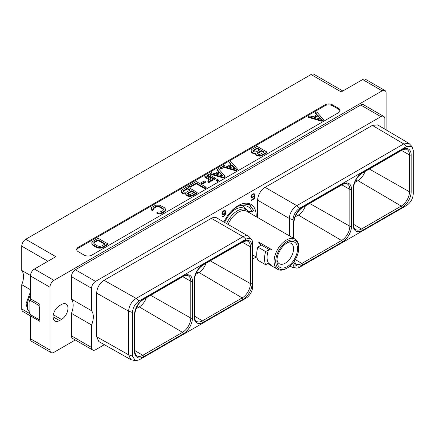 <?xml version="1.0" encoding="UTF-8"?>
<svg xmlns="http://www.w3.org/2000/svg" width="435" height="435" viewBox="0 0 435 435"><rect width="100%" height="100%" fill="white"/><g stroke="black" fill="none" stroke-linecap="round" stroke-linejoin="round"><path stroke-width="0.65" d="M91.573 310.753L71.416 299.117L71.416 276.633A5.617 3.246 -60 0 1 75.391 269.754L95.548 281.391A5.617 3.246 120 0 0 91.573 288.274L91.573 310.753A16.525 9.537 -60 0 1 91.573 324.999L91.573 347.478A5.617 3.246 120 0 0 92.737 350.05A5.617 3.246 120 0 0 95.548 349.773L104.356 344.683M252.637 259.075L256.258 256.987M92.737 350.05L72.58 338.414A5.617 3.246 -60 0 1 71.416 335.842L71.416 313.363A16.525 9.537 -60 0 0 71.416 299.117M386.144 129.913L386.144 93.123A5.617 3.246 120 0 0 384.98 90.551A5.617 3.246 120 0 0 382.169 90.828L53.94 280.33A5.617 3.246 120 0 0 49.971 287.209L30.439 275.937A5.617 3.246 -60 0 1 34.414 269.053L55.859 256.672L25.725 239.272L311.052 74.537A5.617 3.246 -60 0 1 313.863 74.26L342.834 90.986M75.309 339.991L53.94 352.323A5.617 3.246 120 0 1 51.134 352.606L31.603 341.328A5.617 3.246 -60 0 1 30.439 338.756L30.439 315.892L39.835 321.313L39.889 317.865A16.155 9.325 -60 0 1 39.677 317.343L39.677 308.507A16.155 9.325 -60 0 1 39.889 307.735L39.889 317.865M49.971 287.209L49.971 350.034A5.617 3.246 120 0 0 51.134 352.606M61.498 304.484L59.541 305.615A9.162 5.291 120 0 0 53.554 313.689A9.162 5.291 120 0 0 54.957 321.03A9.162 5.291 120 0 0 59.541 320.573L61.498 319.448A9.162 5.291 120 0 0 67.479 311.373A9.162 5.291 120 0 0 66.076 304.032A9.162 5.291 120 0 0 61.498 304.484M360.718 105.02A5.617 3.246 -60 0 1 363.529 104.743L383.686 116.379A5.617 3.246 120 0 0 380.875 116.656L360.718 105.02L75.391 269.754M39.889 307.735L39.835 304.223L30.439 298.801L30.439 275.937M39.835 319.73L38.72 319.431L39.677 317.343M38.72 319.431L30.064 314.434L29.107 311.242L29.107 302.407L30.499 298.834M32.978 316.12L30.439 315.892L22.914 311.542A5.617 3.246 -60 0 1 21.75 308.97L21.75 284.686A16.525 9.537 120 0 0 21.75 270.44L30.461 275.469M382.169 90.828L362.638 79.556A5.617 3.246 -60 0 1 365.449 79.273L384.98 90.551M362.638 79.556L341.192 91.937L311.052 74.537M338.452 112.725A5.454 3.148 0 0 0 340.045 110.501A5.454 3.148 0 0 0 338.452 108.277L332.579 104.884A5.454 3.148 0 0 0 324.869 104.884L78.289 247.249A5.454 3.148 0 0 0 76.69 249.472A5.454 3.148 0 0 0 78.289 251.696L84.156 255.089A5.454 3.148 0 0 0 91.867 255.089L338.452 112.725M21.75 270.44L21.75 246.15A5.617 3.246 -60 0 1 25.725 239.272M21.75 284.686L30.439 289.699M365.03 171.482A11.098 6.405 -60 0 1 357.983 180.628L354.672 182.542M293.065 262.838L293.065 263.349A9.385 5.421 120 0 0 295.985 268.014A9.385 5.421 120 0 0 299.704 267.182L406.611 205.461C410.645 202.677 412.858 198.844 413.25 193.961L413.25 150.347L412.108 146.715L406.611 146.519L299.704 208.24A9.385 5.421 120 0 0 293.065 219.735L293.065 237.972M403.734 143.92L372.365 125.394L265.062 187.344A10.489 6.057 -60 0 0 257.645 200.187L289.378 218.506A10.489 6.057 -60 0 1 296.795 205.663L403.702 143.936L408.922 143.365L412.108 146.715M293.065 219.735L289.378 218.506L289.378 235.841M295.985 268.014L292.635 267.335A10.489 6.057 -60 0 1 291.548 266.921A10.489 6.057 -60 0 1 290.324 265.763M372.365 125.394L377.64 124.888L408.922 143.365M257.645 200.187L257.645 217.522M95.548 281.391L380.875 116.656M384.85 129.151L384.85 118.951A5.617 3.246 120 0 0 383.686 116.379M135.372 360.74L130.848 359.636L98.848 341.573L96.646 336.755L96.646 293.141C97.021 287.649 99.495 283.37 104.063 280.292L211.361 218.343A10.489 6.057 -60 0 1 216.608 217.826L248.336 236.145A10.489 6.057 -60 0 1 249.239 236.885L251.501 239.44A9.385 5.421 120 0 0 246.003 239.245L139.091 300.966C135.062 303.75 132.849 307.583 132.452 312.466L132.452 356.08L135.372 360.74L139.091 359.908L246.003 298.187A9.385 5.421 120 0 0 252.637 286.687L252.637 243.078A9.385 5.421 120 0 0 251.501 239.44M223.905 222.04A25.491 14.714 -60 0 1 250.957 204.363A25.491 14.714 -60 0 1 256.237 216.032A25.491 14.714 -60 0 1 256.226 216.701M253.931 195.875L251.979 197.37L251.305 196.435L252.42 194.614L253.513 194.113L254.051 194.543L254.557 194.255L254.083 193.646L252.43 194.113L251.408 195.19L250.892 196.571L251.098 197.533L252.43 197.729L254.181 196.169L254.181 198.355L251.104 200.133L251.104 200.622L254.595 198.605L254.595 195.494L253.931 195.875M222.133 214.379L223.47 214.45L225.216 212.758L224.444 215.39L223.454 216.097L222.165 216.092L223.063 216.69L225.009 215.2L225.629 212.889L225.526 211.225L225.009 210.431L223.987 210.54L222.443 211.91L221.932 213.297L222.133 214.379M91.573 324.999L71.416 313.363M211.361 218.343L243.094 236.667L136.182 298.388L139.091 300.966M130.848 359.636L128.608 354.797L128.608 311.183C129.054 305.734 131.571 301.477 136.15 298.41L136.182 298.388M246.003 239.245L243.094 236.667A10.489 6.057 -60 0 1 248.336 236.145M205.967 263.316A11.098 6.405 -60 0 1 198.915 272.468L195.609 274.376M295.028 216.978L298.334 215.069A11.098 6.405 120 0 0 305.381 205.924M183.358 275.969A12.86 7.422 -60 0 1 192.449 281.217L192.449 318.05A12.86 7.422 -60 0 1 183.358 333.797L143.632 356.733A12.86 7.422 -60 0 1 134.54 351.485L134.54 314.652A12.86 7.422 -60 0 1 143.632 298.905L183.358 275.969A1.191 0.685 60 0 1 183.113 276.513C183.151 275.986 188.154 274.866 188.322 275.855A11.669 6.737 -60 0 1 190.775 281.222L190.775 318.056A11.669 6.737 -60 0 1 182.526 332.345L139.265 306.903A11.098 6.405 120 0 0 146.318 297.757M139.265 306.903L135.959 308.812M243.801 205.913L243.388 205.744A13.838 7.988 120 0 0 230.925 212.933A22.033 12.718 120 0 0 224.596 222.437M248.766 211.693L251.947 211.638A22.033 12.718 -60 0 0 243.388 205.744L244.41 207.794A19.265 11.12 -60 0 1 244.829 208.012A19.265 11.12 -60 0 1 246.977 209.996M242.219 205.461L244.41 207.794M231.382 212.264A18.623 10.755 -60 0 1 235.145 209.458A18.623 10.755 120 0 1 244.459 208.534L246.748 209.855A18.623 10.755 120 0 0 237.434 210.779A18.623 10.755 -60 0 0 226.602 223.595M246.466 209.692A19.265 11.12 120 0 0 244.573 207.876M249.429 212.775A18.623 10.755 120 0 0 246.748 209.855M228.049 224.433A17.438 10.065 -60 0 1 238.277 212.236A17.438 10.065 120 0 1 246.993 211.372L295.137 239.168A17.438 10.065 120 0 0 286.42 240.033A17.438 10.065 -60 0 0 275.029 255.394A17.438 10.065 -60 0 0 277.699 269.368L267.666 263.572M286.42 268.504L287.236 268.031A16.28 9.401 -60 0 1 275.725 261.386A16.28 9.401 -60 0 1 287.236 241.447A16.28 9.401 120 0 1 298.747 248.091A16.28 9.401 120 0 1 287.236 268.031L286.42 268.504A17.438 10.065 -60 0 1 277.699 269.368M261.402 245.068L257.841 247.058L265.665 251.577L268.411 249.924L271.929 249.782L258.586 242.077A5.59 3.23 -120 0 0 261.402 245.068L269.113 249.516A5.59 3.23 -120 0 0 271.902 249.799L271.929 249.782M260.701 245.47L258.586 242.077M257.841 247.058A21.032 12.142 -60 0 0 257.841 260.206L265.665 264.73L268.471 263.11A17.438 10.065 -60 0 1 268.471 249.956M268.411 263.072L271.929 265.66L267.993 263.387M298.747 248.091L298.747 247.151A17.438 10.065 120 0 0 295.137 239.168M287.236 266.644A14.578 8.417 120 0 0 297.545 248.787A14.578 8.417 120 0 0 287.236 242.833L287.236 242.833A14.578 8.417 120 0 0 276.926 260.69A14.578 8.417 120 0 0 287.236 266.644M276.981 259.45A11.761 6.791 120 0 0 279.362 263.773A11.761 6.791 120 0 0 285.246 263.191A11.761 6.791 120 0 0 292.929 252.827A11.761 6.791 120 0 0 291.124 243.404A11.761 6.791 120 0 0 286.187 243.502M265.665 264.73A21.032 12.142 -60 0 1 265.665 251.577M247.732 203.265L249.26 203.955L253.73 210.605L249.462 204.711L242.29 203.808M248.956 211.965A24.991 14.431 120 0 0 248.95 211.687M251.947 211.638L253.73 210.605M254.595 198.605L254.203 198.382L254.203 195.717M251.104 200.165L254.203 198.382M254.181 196.169L253.855 195.978M253.572 196.952L253.213 196.745M253.056 197.37L252.822 197.011M252.43 197.729L252.039 197.506L252.664 197.142M251.919 197.903L251.528 197.68L252.039 197.506M251.202 197.637L251.528 197.68M254.388 193.95L253.893 193.618M254.557 194.255L253.996 193.727M253.861 194.2L254.165 194.026M253.85 194.184L253.513 194.113M253.067 194.238L252.675 194.01L253.121 193.885M252.42 194.614L252.066 194.412M252.273 194.244L252.675 194.01M251.979 194.994L251.686 194.831M251.642 195.456L251.359 195.293M251.419 195.978L251.12 195.804M251.305 196.435L250.984 196.25M251.305 196.707L250.919 196.484L251.028 196.81L251.419 197.039M251.642 197.3L251.028 196.81M225.319 210.736L224.824 210.404M225.526 211.225L224.928 210.507M225.629 212.024L225.134 210.997M225.629 212.889L225.238 212.666L225.238 211.801M225.526 213.813L225.156 213.601M225.319 214.542L225.009 214.368M225.009 215.2L224.71 215.026M224.498 215.858L224.161 215.662M223.987 216.277L223.753 215.923M223.574 216.516L223.182 216.287L223.595 216.054M223.063 216.69L222.671 216.467L223.182 216.287M222.345 216.423L222.671 216.467M222.785 216.086L222.475 215.912M225.216 212.758L224.911 212.579M224.498 213.737L224.161 213.541M223.987 214.15L223.753 213.797M223.47 214.45L223.079 214.227L223.595 213.928M222.954 214.629L222.562 214.401L223.079 214.227M222.122 214.341L222.562 214.401M222.682 214.025L222.345 213.552L222.676 212.177L224.107 210.959L224.775 210.964L224.998 212.421L224.107 213.59L223.014 214.096L221.953 213.221M223.307 210.964L224.052 210.67L224.775 210.964M222.459 213.889L222.067 213.661M222.345 213.552L221.953 213.329M222.345 213.155L222.024 212.971M222.454 212.699L222.154 212.53M222.676 212.177L222.394 212.014M223.014 211.72L222.72 211.551M223.345 211.399L223.014 211.203M224.107 210.959L223.715 210.73M224.444 210.893L224.052 210.67M339.991 110.952A5.454 3.148 0 0 0 338.452 109.18L332.579 105.787A5.454 3.148 0 0 0 324.869 105.787L78.289 248.151A5.454 3.148 0 0 0 76.745 249.924M255.166 153.805L255.166 153.125L255.644 153.038L255.715 154.844L257.003 155.828L260.793 156.094L267.003 152.756L267.003 152.081L257.096 146.361L252.142 149.221L251.316 149.944L251.12 150.793L251.778 152.815L253.687 153.675L255.492 153.745M156.888 212.633L156.888 213.308L158.237 213.835L159.922 213.841L162.424 213.134L165.093 211.35L165.501 210.627L165.479 208.979L164.202 207.522L159.808 205.222L155.61 205.2L151.701 207.457L151.309 209.153L152.217 209.936L153.555 209.164L153.12 208.669L153.903 207.522L155.719 206.467L157.72 206.016L159.737 206.494L162.848 208.289L163.674 209.452L162.891 210.611L161.07 211.66L159.085 212.111L158.226 211.861L156.888 212.633L158.237 213.155L161.178 212.933L164.272 211.388L165.501 209.947M151.293 208.18L151.309 209.833L152.217 210.611L153.555 209.839L153.555 209.164M153.283 208.854L155.719 207.147L157.72 206.696L159.737 207.174L162.848 208.969L163.56 209.811M308.453 116.71L308.453 117.39L321.655 121.202L323.374 120.212L323.374 119.533L316.772 111.909L315.424 112.687L317.104 114.601L313.113 116.906L309.802 115.933L308.453 116.71L321.655 120.522L323.374 119.533M315.424 112.687L315.424 113.366L316.713 114.829M91.85 242.502L91.867 244.149L93.144 245.606L96.282 247.412L98.805 248.151L100.48 248.162L102.981 247.455L107.934 244.59L107.934 243.915L98.033 238.195L92.253 241.778L91.867 243.469L93.144 244.927L97.543 247.227L100.48 247.488L102.981 246.775L107.934 243.915M222.579 166.29L222.579 166.969L235.781 170.781L237.499 169.791L237.499 169.112L230.898 161.488L229.549 162.266L231.235 164.18L227.239 166.485L223.927 165.512L222.579 166.29L235.781 170.101L237.499 169.112M229.549 162.266L229.549 162.946L230.838 164.408M219.952 167.807L219.952 168.486L221.11 169.155L222.247 168.497L222.247 167.818L221.089 167.149L219.952 167.807L221.11 168.475L222.247 167.818M210.143 173.473L210.143 174.147L223.351 177.958L225.064 176.969L225.064 176.289L218.462 168.666L217.114 169.443L218.8 171.357L214.808 173.663L211.492 172.695L210.143 173.473L223.351 177.279L225.064 176.289M217.114 169.443L217.114 170.123L218.403 171.586M207.517 174.99L207.517 175.664L214.297 179.579L215.434 178.921L215.434 178.247L208.653 174.332L207.517 174.99L214.297 178.899L215.434 178.247M216.26 180.036L216.26 180.715L217.418 181.384L218.555 180.726L218.555 180.046L217.397 179.378L216.26 180.036L217.418 180.704L218.555 180.046M210.491 180.443L211.649 181.107L212.786 180.454L212.786 179.775L206.005 175.86L204.869 176.518L204.869 177.197L209.164 179.97M204.869 176.518L209.072 178.943L209.284 179.753L207.848 181.297L207.848 181.977L209.012 182.646L210.29 181.406L210.486 179.758L211.649 180.433L212.786 179.775M201.274 182.678L201.274 183.358L202.433 184.027L205.402 182.308L205.402 181.634L204.243 180.965L201.274 182.678L202.433 183.347L205.402 181.634M188.763 185.816L188.763 186.495L190.128 187.284L196.245 183.749L204.782 188.681L206.119 187.904L206.119 187.229L196.218 181.509L188.763 185.816L190.128 186.604L196.245 183.075L204.782 188.002L206.119 187.229M185.642 193.64L186.3 195.663L189.475 196.533L192.194 195.946L197.153 193.086L197.153 192.406L187.251 186.691L181.466 190.274L181.498 191.971L182.988 193.075L185.799 193.363L186.3 194.983L189.475 195.859L192.194 195.266L197.153 192.406M181.27 191.123L181.928 193.14L183.842 193.999L185.642 194.07M262.044 155.621L262.044 154.942L267.003 152.081M260.793 156.094L260.793 155.42L262.044 154.942M259.32 156.208L259.32 155.529L260.793 155.42M257.852 156.078L257.852 155.398L259.32 155.529M257.003 155.828L257.003 155.148L257.852 155.398M256.15 155.338L256.15 154.659L257.003 155.148M255.715 154.844L255.715 154.169L256.15 154.659M255.492 153.316L255.715 154.169M253.687 153.675L253.687 152.995L255.166 153.125M252.838 153.424L252.838 152.745L253.687 152.995M251.778 152.815L251.778 152.136L252.838 152.745M251.343 152.321L251.343 151.641L251.778 152.136M251.12 150.793L251.343 151.641M264.295 152.065L259.7 154.485L258.113 154.246L257.313 153.555L257.689 152.647L261.495 150.45L264.295 152.065M253.953 151.842L252.942 151.032L252.931 150.575L257.123 147.927L260.13 149.662L256.324 151.858L253.953 151.842M257.406 153.658L261.495 151.124L263.708 152.402M261.495 151.124L261.495 150.45M257.689 153.321L257.689 152.647M253.034 151.135L257.123 148.601L259.543 149.999M253.317 150.798L253.317 150.124M257.123 148.601L257.123 147.927M159.922 213.841L159.922 213.166M161.178 213.607L161.178 212.933M158.237 213.835L158.237 213.155M163.462 209.556L163.462 208.876M162.848 208.969L162.848 208.289M159.737 207.174L159.737 206.494M158.721 206.815L158.721 206.136M157.72 206.696L157.72 206.016M156.725 206.804L156.725 206.125M155.719 207.147L155.719 206.467M153.903 208.196L153.903 207.522M153.305 208.778L153.305 208.099M152.217 210.611L152.217 209.936M151.309 209.833L151.309 209.153M165.093 211.35L165.093 210.67M164.272 212.068L164.272 211.388M162.424 213.134L162.424 212.454M321.655 121.202L321.655 120.522M321.432 119.407L314.304 117.314L317.811 115.291L321.432 119.407M315.087 117.542L317.811 115.966L320.628 119.168M317.811 115.966L317.811 115.291M102.981 247.455L102.981 246.775M101.736 247.928L101.736 247.249M100.48 248.162L100.48 247.488M98.805 248.151L98.805 247.477M97.543 247.901L97.543 247.227M96.282 247.412L96.282 246.737M93.144 245.606L93.144 244.927M92.296 244.878L92.296 244.198M91.867 244.149L91.867 243.469M105.227 243.899L101.627 245.982L99.626 246.433L97.609 245.954L94.498 244.16L93.672 242.996L94.455 241.838L98.06 239.761L105.227 243.899M93.791 243.317L94.455 242.518L98.06 240.435L104.639 244.236M93.862 243.094L93.862 242.42M94.455 242.518L94.455 241.838M98.06 240.435L98.06 239.761M235.781 170.781L235.781 170.101M235.558 168.981L228.435 166.893L231.942 164.87L235.558 168.981M229.212 167.122L231.942 165.545L234.759 168.747M231.942 165.545L231.942 164.87M221.11 169.155L221.11 168.475M223.351 177.958L223.351 177.279M223.128 176.164L215.999 174.071L219.506 172.048L223.128 176.164M216.777 174.299L219.506 172.728L222.323 175.925M219.506 172.728L219.506 172.048M214.297 179.579L214.297 178.899M217.418 181.384L217.418 180.704M209.072 179.622L209.072 178.943M211.649 181.107L211.649 180.433M210.29 181.406L210.491 180.123M209.882 181.884L210.29 180.726M209.012 182.646L209.012 181.971L209.882 181.21M207.848 181.297L209.012 181.971M202.433 184.027L202.433 183.347M204.782 188.681L204.782 188.002M196.245 183.749L196.245 183.075M190.128 187.284L190.128 186.604M185.315 194.13L185.315 193.455M183.842 193.999L183.842 193.325M182.988 193.749L182.988 193.075M181.928 193.14L181.928 192.46M181.498 192.645L181.498 191.971M192.194 195.946L192.194 195.266M190.943 196.424L190.943 195.745M189.475 196.533L189.475 195.859M188.007 196.402L188.007 195.728M187.153 196.158L187.153 195.478M186.3 195.663L186.3 194.983M185.87 195.174L185.87 194.494M194.445 192.39L189.85 194.809L188.268 194.57L187.463 193.879L187.844 192.971L191.65 190.775L194.445 192.39M184.103 192.167L183.091 191.356L183.081 190.905L187.278 188.252L190.28 189.986L186.474 192.183L184.103 192.167M187.556 193.988L191.65 191.454L193.858 192.732M187.844 193.651L187.844 192.971M191.65 191.454L191.65 190.775M183.184 191.465L187.278 188.931L189.693 190.323M183.472 191.128L183.472 190.448M187.278 188.931L187.278 188.252M39.677 308.507L38.72 305.316L39.835 304.652M38.72 305.316L30.064 300.319M29.107 302.407A16.155 9.325 -60 0 1 30.439 298.617M55.261 309.948A9.162 5.291 120 0 0 55.696 309.296M91.573 347.478L71.416 335.842M53.94 280.33L34.414 269.053M49.971 350.034L30.439 338.756M47.915 261.256L21.75 246.15M29.792 313.613L21.75 308.97M357.396 180.971L355.808 180.057M353.253 188.377A12.86 7.422 -60 0 1 362.344 172.63L402.07 149.694A12.86 7.422 -60 0 1 411.162 154.942L411.162 191.775A12.86 7.422 -60 0 1 402.07 207.522L362.344 230.458A12.86 7.422 -60 0 1 353.253 225.21L353.253 188.377A1.191 0.685 -0 0 0 353.601 187.893C354.133 181.656 356.966 176.751 362.099 173.173L401.826 150.238C401.864 149.711 406.872 148.591 407.035 149.586A11.669 6.737 -60 0 1 409.487 154.947L409.487 191.781A11.669 6.737 -60 0 1 401.239 206.07L361.512 229.006A11.669 6.737 -60 0 1 355.64 229.56C354.422 228.968 353.742 227.358 353.601 224.726L353.601 187.893M362.344 172.63A1.191 0.685 60 0 1 362.099 173.173M293.603 238.282L293.603 222.812A12.86 7.422 -60 0 1 302.695 207.071L342.421 184.13A12.86 7.422 -60 0 1 351.513 189.383L351.513 226.216A12.86 7.422 -60 0 1 342.421 241.963L302.695 264.899A12.86 7.422 -60 0 1 293.826 261.832M403.702 143.936L406.611 146.519M265.062 187.344L296.795 205.663L299.704 208.24M292.733 263.24L293.065 263.349M71.416 276.633L91.573 288.274M104.063 280.292L136.15 298.41M96.646 336.755L128.608 354.797L132.452 356.08M96.646 293.141L128.608 311.183L132.452 312.466M194.189 280.211A12.86 7.422 -60 0 1 203.281 264.464L243.007 241.528A12.86 7.422 -60 0 1 252.099 246.775L252.099 283.615A12.86 7.422 -60 0 1 243.007 299.356L203.281 322.297A12.86 7.422 -60 0 1 194.189 317.044L194.189 280.211A1.191 0.685 -0 0 0 194.537 279.727C195.07 273.495 197.903 268.585 203.036 265.007L242.763 242.072C242.801 241.55 247.803 240.424 247.966 241.42A11.669 6.737 -60 0 1 250.424 246.781L250.424 283.615A11.669 6.737 -60 0 1 242.175 297.904L202.449 320.84A11.669 6.737 -60 0 1 196.576 321.394C195.353 320.807 194.679 319.192 194.537 316.56L194.537 279.727M203.281 264.464A1.191 0.685 60 0 1 203.036 265.007M243.007 241.528A1.191 0.685 60 0 1 242.763 242.072M252.099 246.775A1.191 0.685 180 0 1 250.424 246.781L242.442 242.257M252.099 283.615A1.191 0.685 180 0 1 250.424 283.615L210.246 260.848M243.007 299.356A1.191 0.685 -120 0 0 242.175 297.904L198.915 272.468M203.281 322.297A1.191 0.685 -120 0 0 202.449 320.84L194.537 316.191M194.189 317.044A1.191 0.685 0 0 0 194.537 316.56M198.327 272.805L196.745 271.891M297.747 215.407L296.159 214.493M293.603 222.812A1.191 0.685 -0 0 0 293.951 222.328C294.484 216.097 297.317 211.192 302.45 207.615L342.176 184.679C342.214 184.152 347.222 183.026 347.386 184.021A11.669 6.737 -60 0 1 349.838 189.388L349.838 226.222A11.669 6.737 -60 0 1 341.589 240.506L301.863 263.447A11.669 6.737 -60 0 1 295.99 264.001L294.201 261.304M302.695 207.071A1.191 0.685 60 0 1 302.45 207.615M342.421 184.13A1.191 0.685 60 0 1 342.176 184.679M351.513 189.383A1.191 0.685 180 0 1 349.838 189.388L341.856 184.864M351.513 226.216A1.191 0.685 180 0 1 349.838 226.222L309.66 203.45M342.421 241.963A1.191 0.685 -120 0 0 341.589 240.506L298.334 215.069M302.695 264.899A1.191 0.685 -120 0 0 301.863 263.447L295.294 259.581M138.678 307.246L137.096 306.327M134.54 314.652A1.191 0.685 -0 0 0 134.888 314.162C135.421 307.931 138.254 303.026 143.387 299.449L183.113 276.513M143.632 298.905A1.191 0.685 60 0 1 143.387 299.449M192.449 281.217A1.191 0.685 180 0 1 190.775 281.222L182.792 276.698M192.449 318.05A1.191 0.685 180 0 1 190.775 318.056L150.597 295.283M183.358 333.797A1.191 0.685 -120 0 0 182.526 332.345L142.8 355.281A11.669 6.737 -60 0 1 136.927 355.835C135.709 355.243 135.029 353.633 134.888 350.996L134.888 314.162M143.632 356.733A1.191 0.685 -120 0 0 142.8 355.281L134.888 350.626M134.54 351.485A1.191 0.685 0 0 0 134.888 350.996M269.113 249.516L268.411 249.924M353.253 225.21A1.191 0.685 0 0 0 353.601 224.726M362.344 230.458A1.191 0.685 -120 0 0 361.512 229.006L353.601 224.357M402.07 207.522A1.191 0.685 -120 0 0 401.239 206.07L357.983 180.628M411.162 191.775A1.191 0.685 180 0 1 409.487 191.781L369.31 169.014M411.162 154.942A1.191 0.685 180 0 1 409.487 154.947L401.505 150.423M402.07 149.694A1.191 0.685 60 0 1 401.826 150.238M338.452 108.277L338.452 109.18M78.289 247.249L78.289 248.151M324.869 104.884L324.869 105.787M332.579 104.884L332.579 105.787M30.439 295.175A14.948 8.629 120 0 0 27.345 305.582A14.948 8.629 -60 0 0 29.134 311.34M59.541 320.573L53.065 316.838M61.498 319.448L53.293 314.712M291.548 266.921L290.014 266.035M293.951 238.483L293.951 222.328M256.982 257.406L252.637 254.899M248.2 203.346L249.26 203.955M29.178 311.52L27.644 309.725L26.051 303.777L30.439 291.809"/></g></svg>
